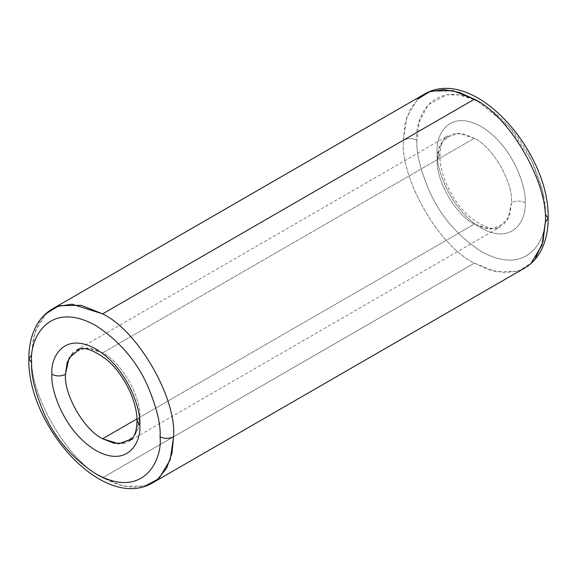 <?xml version="1.0" encoding="UTF-8"?>
<svg xmlns="http://www.w3.org/2000/svg" width="577" height="577" viewBox="0 0 577 577"><rect width="100%" height="100%" fill="white"/><g stroke="black" fill="none" stroke-linecap="round" stroke-linejoin="round"><path stroke-width="0.43" stroke-dasharray="2.88 2.16" d="M80.318 348.595L91.303 348.393L102.619 352.886C121.011 361.591 141.459 396.998 139.8 417.279L136.994 421.181L139.8 417.279C141.459 396.998 121.011 361.591 102.619 352.886L86.6 347.83L72.882 352.886M548.15 218.257L545.352 214.355C546.21 201.964 541.926 184.662 532.506 162.454C521.356 138.018 504.233 118.249 481.139 103.132C433.608 76.705 414.344 117.03 416.926 140.211C412.418 138.105 407.91 138.105 403.41 140.211L405.047 123.629L410.334 108.894L419.414 97.607L431.798 91.036M437.2 151.917C435.44 136.057 448.617 108.469 481.139 126.551C513.66 146.017 526.837 188.83 525.07 202.65C520.569 200.544 516.062 200.544 511.554 202.65C513.213 182.368 492.772 146.955 474.381 138.256L463.064 133.763L452.072 133.965L440.835 143.32L437.2 159.721L440.006 155.819L437.2 151.917C435.44 165.736 448.617 208.549 481.139 228.016C513.66 246.098 526.837 218.503 525.07 202.65C526.837 188.83 513.66 146.017 481.139 126.551C448.617 108.469 435.44 136.057 437.2 151.917L440.006 155.819L437.2 159.721L438.967 147.669L444.636 138.256L458.354 133.2L474.381 138.256L102.619 352.886L474.381 138.256C492.772 146.955 513.213 182.368 511.554 202.65L509.787 214.694L504.118 224.114L490.4 229.17L474.381 224.114C455.989 215.409 435.541 180.002 437.2 159.721C435.541 180.002 455.989 215.409 474.381 224.114L136.944 418.924L474.381 224.114L485.697 228.607L496.682 228.405L507.926 219.051L511.554 202.65C516.062 200.544 520.569 200.544 525.07 202.65C526.837 218.503 513.66 246.098 481.139 228.016C448.617 208.549 435.44 165.736 437.2 151.917M60.037 305.673L47.66 312.236L38.58 323.524L33.293 338.259L31.648 354.841L28.85 358.743M159.396 477.77L147.524 485.207L133.208 487.428L117.802 484.637L102.619 477.77L474.381 263.134L489.556 270L504.962 272.791L519.278 270.577L531.157 263.134M132.364 438.744L138.033 429.331L139.8 417.279L136.165 433.68L124.928 443.035M417.604 99.23L406.778 117.203L403.41 140.211C400.236 178.92 439.263 246.523 474.381 263.134L102.619 477.77C67.509 461.16 28.475 393.557 31.648 354.841L35.017 331.84L45.843 313.866M477.843 101.328L509.275 126.875L531.698 160.774L542.632 191.441L545.352 214.355C547.934 237.536 528.662 277.854 481.139 251.428C458.044 236.318 440.922 216.541 429.771 192.112C420.352 169.905 416.067 152.602 416.926 140.211L419.183 122.021L428.112 104.848L446.591 94.837L459.458 94.974L473.977 99.46M31.648 354.841C28.475 393.557 67.509 461.16 102.619 477.77L124.228 486.353L145.202 485.964M516.963 271.327L495.982 271.717L474.381 263.134C439.263 246.523 400.236 178.92 403.41 140.211C407.91 138.105 412.418 138.105 416.926 140.211C416.067 152.602 420.352 169.905 429.771 192.112C440.922 216.541 458.044 236.318 481.139 251.428C528.662 277.854 547.934 237.536 545.352 214.355M76.337 350.282L448.091 135.653L444.831 138.458C441.852 141.776 440.244 147.561 440.006 155.819C439.501 174.968 453.111 203.227 470.392 217.378C484.608 227.872 494.698 230.98 500.663 226.718L128.909 441.347"/><path stroke-width="0.87" d="M72.882 352.886L67.213 362.306L65.446 374.35C60.938 376.456 56.431 376.456 51.93 374.35C50.163 388.17 63.34 430.983 95.861 450.449C128.382 468.531 141.56 440.943 139.8 425.083C141.56 440.943 128.382 468.531 95.861 450.449C63.34 430.983 50.163 388.17 51.93 374.35C50.163 358.497 63.34 330.902 95.861 348.984C128.382 368.451 141.56 411.264 139.8 425.083L136.994 421.181L139.8 425.083C141.56 411.264 128.382 368.451 95.861 348.984C63.34 330.902 50.163 358.497 51.93 374.35C56.431 376.456 60.938 376.456 65.446 374.35L69.074 357.949L80.318 348.595M431.798 91.036L452.772 90.647L474.381 99.23C509.491 115.84 548.525 183.443 545.352 222.159L548.15 218.257L545.352 222.159C548.525 183.443 509.491 115.84 474.381 99.23L102.619 313.866L81.018 305.283L60.037 305.673M145.202 485.964L157.586 479.393L166.666 468.106L171.953 453.371L173.59 436.789C169.09 438.895 164.582 438.895 160.074 436.789C162.656 459.97 143.392 500.295 95.861 473.868C72.767 458.751 55.644 438.982 44.494 414.546C35.074 392.338 30.79 375.036 31.648 362.644C30.79 375.036 35.074 392.338 44.494 414.546C55.644 438.982 72.767 458.751 95.861 473.868C143.392 500.295 162.656 459.97 160.074 436.789C160.933 424.398 156.648 407.095 147.229 384.888C136.078 360.459 118.956 340.682 95.861 325.572C48.338 299.146 29.066 339.464 31.648 362.644L28.85 358.743L31.648 362.644C29.066 339.464 48.338 299.146 95.861 325.572C118.956 340.682 136.078 360.459 147.229 384.888C156.648 407.095 160.933 424.398 160.074 436.789C164.582 438.895 169.09 438.895 173.59 436.789C176.764 398.08 137.737 330.477 102.619 313.866C137.737 330.477 176.764 398.08 173.59 436.789L170.222 459.797L159.396 477.77M531.157 263.134L541.983 245.16L545.352 222.159L543.029 241.619L535.528 258.085M124.928 443.035L113.936 443.237L102.619 438.744C84.228 430.045 63.787 394.632 65.446 374.35C63.787 394.632 84.228 430.045 102.619 438.744L136.944 418.924L102.619 438.744L118.646 443.8L132.364 438.744M45.871 313.838L57.743 306.416L72.053 304.209L102.619 313.866L474.381 99.23L459.198 92.363L443.792 89.572L429.476 91.793L417.604 99.23M473.977 99.46L477.843 101.328M545.352 214.355L548.15 218.257C549.931 151.838 473.811 64.747 424.196 94.26L52.435 308.897C45.929 312.705 40.707 318.05 36.784 324.938C31.468 334.494 28.821 345.76 28.85 358.743L31.648 354.841M128.909 441.347L132.212 438.491C135.162 435.166 136.763 429.396 136.994 421.181C137.499 402.032 123.889 373.773 106.608 359.622C92.392 349.128 82.302 346.02 76.337 350.282M28.85 358.743C27.069 425.162 103.189 512.253 152.804 482.74L524.565 268.103C531.15 264.252 536.415 258.821 540.353 251.824C545.575 242.318 548.179 231.125 548.15 218.257"/></g></svg>
